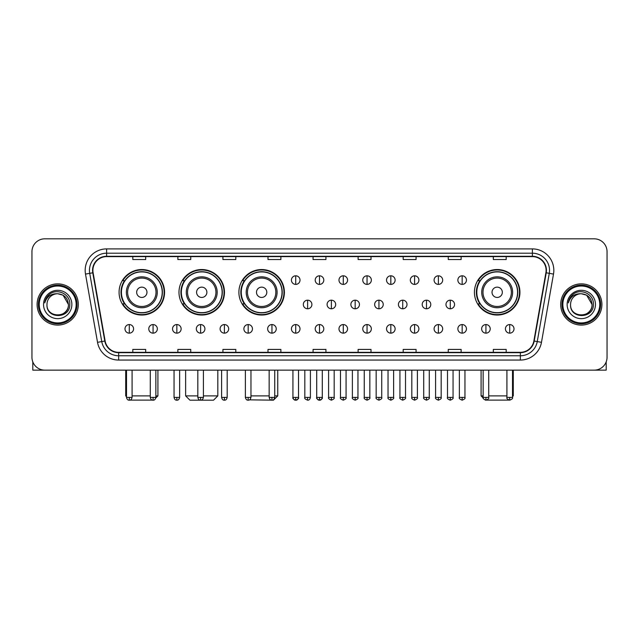 <?xml version="1.0" encoding="UTF-8"?>
<svg xmlns="http://www.w3.org/2000/svg" width="639" height="639" viewBox="0 0 639 639"><rect width="100%" height="100%" fill="white"/><g stroke="black" fill="none" stroke-linecap="round" stroke-linejoin="round"><path stroke-width="0.96" d="M474.434 292.287A22.748 22.748 0 0 0 497.182 315.035A22.748 22.748 0 0 0 519.93 292.287A22.748 22.748 0 0 0 497.182 269.546A22.748 22.748 0 0 0 474.434 292.287M238.898 292.287A22.748 22.748 0 0 0 261.647 315.035A22.748 22.748 0 0 0 284.395 292.287A22.748 22.748 0 0 0 261.647 269.546A22.748 22.748 0 0 0 238.898 292.287M178.984 292.287A22.748 22.748 0 0 0 201.732 315.035A22.748 22.748 0 0 0 224.481 292.287A22.748 22.748 0 0 0 201.732 269.546A22.748 22.748 0 0 0 178.984 292.287M119.07 292.287A22.748 22.748 0 0 0 141.818 315.035A22.748 22.748 0 0 0 164.566 292.287A22.748 22.748 0 0 0 141.818 269.546A22.748 22.748 0 0 0 119.07 292.287M124.525 303.876A20.815 20.815 0 0 1 124.525 280.705M184.439 303.876A20.815 20.815 0 0 1 184.439 280.705M244.354 303.876A20.815 20.815 0 0 1 244.354 280.705M479.889 303.876A20.815 20.815 0 0 1 479.889 280.705M31.95 251.686L31.95 357.265A12.876 12.876 0 0 0 44.826 370.141L594.174 370.141A12.876 12.876 0 0 0 607.05 357.265L607.05 251.686A12.876 12.876 0 0 0 594.174 238.818L44.826 238.818A12.876 12.876 0 0 0 31.95 251.686L31.95 357.265M37.102 304.476A20.6 20.6 0 0 0 57.702 325.083A20.6 20.6 0 0 0 78.301 304.476A20.6 20.6 0 0 0 57.702 283.876A20.6 20.6 0 0 0 37.102 304.476A20.6 20.6 0 0 0 57.702 325.083A20.6 20.6 0 0 0 78.301 304.476A20.6 20.6 0 0 0 57.702 283.876A20.6 20.6 0 0 0 37.102 304.476M560.699 304.476A20.6 20.6 0 0 0 581.298 325.083A20.6 20.6 0 0 0 601.898 304.476A20.6 20.6 0 0 0 581.298 283.876A20.6 20.6 0 0 0 560.699 304.476A20.6 20.6 0 0 0 581.298 325.083A20.6 20.6 0 0 0 601.898 304.476A20.6 20.6 0 0 0 581.298 283.876A20.6 20.6 0 0 0 560.699 304.476M92.895 270.361A13.731 13.731 0 0 1 106.625 256.622L532.375 256.622A13.731 13.731 0 0 1 545.898 272.741L533.869 340.986A13.731 13.731 0 0 1 520.338 352.329L118.662 352.329A13.731 13.731 0 0 1 105.131 340.986L93.102 272.741A13.731 13.731 0 0 1 92.895 270.361M92.551 270.361A14.074 14.074 0 0 0 92.767 272.805L104.796 341.042A14.074 14.074 0 0 0 118.662 352.672L520.338 352.672A14.074 14.074 0 0 0 534.204 341.042L546.233 272.805A14.074 14.074 0 0 0 532.375 256.279L106.625 256.279A14.074 14.074 0 0 0 92.551 270.361M85.498 274.083A21.462 21.462 0 0 1 106.625 248.898L532.375 248.898A21.462 21.462 0 0 1 553.502 274.083L541.473 342.328A21.462 21.462 0 0 1 520.338 360.061L118.662 360.061A21.462 21.462 0 0 1 97.527 342.328L85.498 274.083L89.724 273.34A17.165 17.165 0 0 1 106.625 253.196L532.375 253.196A17.165 17.165 0 0 1 549.276 273.34L537.247 341.577A17.165 17.165 0 0 1 520.338 355.763L118.662 355.763A17.165 17.165 0 0 1 101.753 341.577L89.724 273.34A17.165 17.165 0 0 1 89.46 270.361M594.174 238.818L44.826 238.818M44.826 370.141L594.174 370.141M607.05 357.265L607.05 251.686M534.204 341.042L537.247 341.577L549.276 273.34L553.502 274.083M313.062 256.622L313.062 259.53L325.938 259.53L325.938 256.622M267.997 256.622L267.997 259.53L280.872 259.53L280.872 256.622M222.931 256.622L222.931 259.53L235.807 259.53L235.807 256.622M177.874 256.622L177.874 259.53L190.749 259.53L190.749 256.622M132.808 256.622L132.808 259.53L145.684 259.53L145.684 256.622M358.128 256.622L358.128 259.53L371.003 259.53L371.003 256.622M403.193 256.622L403.193 259.53L416.069 259.53L416.069 256.622M448.251 256.622L448.251 259.53L461.126 259.53L461.126 256.622M493.316 256.622L493.316 259.53L506.192 259.53L506.192 256.622M325.938 352.329L325.938 349.429L313.062 349.429L313.062 352.329M280.872 352.329L280.872 349.429L267.997 349.429L267.997 352.329M235.807 352.329L235.807 349.429L222.931 349.429L222.931 352.329M190.749 352.329L190.749 349.429L177.874 349.429L177.874 352.329M145.684 352.329L145.684 349.429L132.808 349.429L132.808 352.329M371.003 352.329L371.003 349.429L358.128 349.429L358.128 352.329M416.069 352.329L416.069 349.429L403.193 349.429L403.193 352.329M461.126 352.329L461.126 349.429L448.251 349.429L448.251 352.329M506.192 352.329L506.192 349.429L493.316 349.429L493.316 352.329M32.805 361.89L32.805 370.141L82.591 370.141M76.153 304.476A18.451 18.451 0 0 0 57.702 286.024A18.451 18.451 0 0 0 39.243 304.476A18.451 18.451 0 0 0 57.702 322.935A18.451 18.451 0 0 0 76.153 304.476M77.015 304.476A19.314 19.314 0 0 0 57.702 285.162A19.314 19.314 0 0 0 38.388 304.476A19.314 19.314 0 0 0 57.702 323.789A19.314 19.314 0 0 0 77.015 304.476M68.429 304.476C67.79 297.958 64.219 294.387 57.702 293.748L63.069 295.186L68.429 304.476L63.069 295.186L57.702 293.748L63.069 295.186L68.429 304.476L63.069 295.186L57.702 293.748L63.069 295.186L68.429 304.476C69.084 318.318 46.312 318.318 46.974 304.476C46.016 319.372 70.29 319.037 69.787 304.476C70.586 294.259 57.19 287.766 49.475 294.347C46.783 296.592 45.209 299.451 44.746 302.918C46.767 296.528 51.088 293.469 57.702 293.748L63.069 295.186L68.429 304.476C69.084 318.318 46.312 318.318 46.974 304.476C46.312 318.318 69.084 318.318 68.429 304.476C69.084 318.318 46.312 318.318 46.974 304.476C46.312 318.318 69.084 318.318 68.429 304.476C69.084 318.318 46.312 318.318 46.974 304.476C46.312 318.318 69.084 318.318 68.429 304.476C69.084 318.318 46.312 318.318 46.974 304.476C46.312 318.318 69.084 318.318 68.429 304.476C69.084 318.318 46.312 318.318 46.974 304.476C46.312 318.318 69.084 318.318 68.429 304.476C69.084 318.318 46.312 318.318 46.974 304.476C46.312 318.318 69.084 318.318 68.429 304.476C69.084 318.318 46.312 318.318 46.974 304.476A10.727 10.727 0 0 1 57.702 293.748L63.069 295.186L68.429 304.476C68.86 312.806 58.149 318.342 51.615 313.318M43.54 304.476A14.162 14.162 0 0 0 57.702 318.645A14.162 14.162 0 0 0 71.864 304.476A14.162 14.162 0 0 0 57.702 290.314A14.162 14.162 0 0 0 43.54 304.476M49.467 294.347L46.304 298.109M46.112 298.477L46.391 297.958L46.112 298.477M153.695 400.11L129.941 400.11M132.081 395.892L150.277 395.892M155.852 395.892L157.913 395.892L155.78 398.025M146.97 292.287A5.152 5.152 0 0 0 141.818 287.143A5.152 5.152 0 0 0 136.666 292.287A5.152 5.152 0 0 0 141.818 297.439A5.152 5.152 0 0 0 146.97 292.287M157.274 292.287A15.448 15.448 0 0 0 141.818 276.839A15.448 15.448 0 0 0 126.37 292.287A15.448 15.448 0 0 0 141.818 307.742A15.448 15.448 0 0 0 157.274 292.287A15.448 15.448 0 0 1 141.818 307.742A15.448 15.448 0 0 1 126.37 292.287M162.202 292.287A20.384 20.384 0 0 0 141.818 271.902A20.384 20.384 0 0 0 121.434 292.287A20.384 20.384 0 0 0 141.818 312.679A20.384 20.384 0 0 0 162.202 292.287M125.723 370.141L125.723 395.892L126.498 395.892M164.135 292.287A22.317 22.317 0 0 1 122.744 303.876L124.813 303.876A20.576 20.576 0 0 0 155.437 307.718A20.576 20.576 0 0 0 155.437 276.863A20.576 20.576 0 0 0 124.813 280.705L122.744 280.705A22.317 22.317 0 0 1 164.135 292.287M203.41 395.892L217.827 395.892L213.538 400.182L189.935 400.182L185.637 395.892L197.826 395.892M206.884 292.287A5.152 5.152 0 0 0 201.732 287.143A5.152 5.152 0 0 0 196.58 292.287A5.152 5.152 0 0 0 201.732 297.439A5.152 5.152 0 0 0 206.884 292.287M217.18 292.287A15.448 15.448 0 0 0 201.732 276.839A15.448 15.448 0 0 0 186.284 292.287A15.448 15.448 0 0 0 201.732 307.742A15.448 15.448 0 0 0 217.18 292.287A15.448 15.448 0 0 1 201.732 307.742A15.448 15.448 0 0 1 186.284 292.287M222.116 292.287A20.384 20.384 0 0 0 201.732 271.902A20.384 20.384 0 0 0 181.348 292.287A20.384 20.384 0 0 0 201.732 312.679A20.384 20.384 0 0 0 222.116 292.287M224.049 292.287A22.317 22.317 0 0 1 182.658 303.876L184.727 303.876A20.576 20.576 0 0 0 215.351 307.718A20.576 20.576 0 0 0 215.351 276.863A20.576 20.576 0 0 0 184.727 280.705L182.658 280.705A22.317 22.317 0 0 1 224.049 292.287M274.738 395.892L277.741 395.892L273.452 400.182L249.506 399.846M250.959 395.892L269.155 395.892M266.798 292.287A5.152 5.152 0 0 0 261.647 287.143A5.152 5.152 0 0 0 256.495 292.287A5.152 5.152 0 0 0 261.647 297.439A5.152 5.152 0 0 0 266.798 292.287M277.094 292.287A15.448 15.448 0 0 0 261.647 276.839A15.448 15.448 0 0 0 246.199 292.287A15.448 15.448 0 0 0 261.647 307.742A15.448 15.448 0 0 0 277.094 292.287A15.448 15.448 0 0 1 261.647 307.742A15.448 15.448 0 0 1 246.199 292.287M282.031 292.287A20.384 20.384 0 0 0 261.647 271.902A20.384 20.384 0 0 0 241.262 292.287A20.384 20.384 0 0 0 261.647 312.679A20.384 20.384 0 0 0 282.031 292.287M283.964 292.287A22.317 22.317 0 0 1 242.572 303.876L244.641 303.876A20.576 20.576 0 0 0 275.265 307.718A20.576 20.576 0 0 0 275.265 276.863A20.576 20.576 0 0 0 244.641 280.705L242.572 280.705A22.317 22.317 0 0 1 283.964 292.287M509.059 400.11L485.305 400.11M488.723 395.892L506.919 395.892M512.502 395.892L513.277 395.892L512.502 396.667M502.334 292.287A5.152 5.152 0 0 0 497.182 287.143A5.152 5.152 0 0 0 492.03 292.287A5.152 5.152 0 0 0 497.182 297.439A5.152 5.152 0 0 0 502.334 292.287M512.63 292.287A15.448 15.448 0 0 0 497.182 276.839A15.448 15.448 0 0 0 481.726 292.287A15.448 15.448 0 0 0 497.182 307.742A15.448 15.448 0 0 0 512.63 292.287A15.448 15.448 0 0 1 497.182 307.742A15.448 15.448 0 0 1 481.726 292.287M517.566 292.287A20.384 20.384 0 0 0 497.182 271.902A20.384 20.384 0 0 0 476.798 292.287A20.384 20.384 0 0 0 497.182 312.679A20.384 20.384 0 0 0 517.566 292.287M481.087 370.141L481.087 395.892L483.148 395.892M519.499 292.287A22.317 22.317 0 0 1 478.108 303.876L480.177 303.876A20.576 20.576 0 0 0 510.793 307.718A20.576 20.576 0 0 0 510.793 276.863A20.576 20.576 0 0 0 480.177 280.705L478.108 280.705A22.317 22.317 0 0 1 519.499 292.287M295.721 275.808A4.289 4.289 0 0 0 291.432 280.098A4.289 4.289 0 0 0 295.721 284.395A4.289 4.289 0 0 0 300.018 280.098A4.289 4.289 0 0 0 295.721 275.808L295.721 284.395A4.289 4.289 0 0 0 300.018 280.098A4.289 4.289 0 0 0 295.721 275.808M319.5 275.808A4.289 4.289 0 0 0 315.211 280.098A4.289 4.289 0 0 0 319.5 284.395A4.289 4.289 0 0 0 323.789 280.098A4.289 4.289 0 0 0 319.5 275.808L319.5 284.395A4.289 4.289 0 0 0 323.789 280.098A4.289 4.289 0 0 0 319.5 275.808M343.279 275.808A4.289 4.289 0 0 0 338.982 280.098A4.289 4.289 0 0 0 343.279 284.395A4.289 4.289 0 0 0 347.568 280.098A4.289 4.289 0 0 0 343.279 275.808L343.279 284.395A4.289 4.289 0 0 0 347.568 280.098A4.289 4.289 0 0 0 343.279 275.808M367.05 275.808A4.289 4.289 0 0 0 362.76 280.098A4.289 4.289 0 0 0 367.05 284.395A4.289 4.289 0 0 0 371.347 280.098A4.289 4.289 0 0 0 367.05 275.808L367.05 284.395A4.289 4.289 0 0 0 371.347 280.098A4.289 4.289 0 0 0 367.05 275.808M390.828 275.808A4.289 4.289 0 0 0 386.539 280.098A4.289 4.289 0 0 0 390.828 284.395A4.289 4.289 0 0 0 395.118 280.098A4.289 4.289 0 0 0 390.828 275.808L390.828 284.395A4.289 4.289 0 0 0 395.118 280.098A4.289 4.289 0 0 0 390.828 275.808M414.607 275.808A4.289 4.289 0 0 0 410.318 280.098A4.289 4.289 0 0 0 414.607 284.395A4.289 4.289 0 0 0 418.896 280.098A4.289 4.289 0 0 0 414.607 275.808L414.607 284.395A4.289 4.289 0 0 0 418.896 280.098A4.289 4.289 0 0 0 414.607 275.808M438.386 275.808A4.289 4.289 0 0 0 434.089 280.098A4.289 4.289 0 0 0 438.386 284.395A4.289 4.289 0 0 0 442.675 280.098A4.289 4.289 0 0 0 438.386 275.808L438.386 284.395A4.289 4.289 0 0 0 442.675 280.098A4.289 4.289 0 0 0 438.386 275.808M462.157 275.808A4.289 4.289 0 0 0 457.867 280.098A4.289 4.289 0 0 0 462.157 284.395A4.289 4.289 0 0 0 466.454 280.098A4.289 4.289 0 0 0 462.157 275.808L462.157 284.395A4.289 4.289 0 0 0 466.454 280.098A4.289 4.289 0 0 0 462.157 275.808M307.615 300.186A4.289 4.289 0 0 0 303.317 304.476A4.289 4.289 0 0 0 307.615 308.773A4.289 4.289 0 0 0 311.904 304.476A4.289 4.289 0 0 0 307.615 300.186L307.615 308.773A4.289 4.289 0 0 0 311.904 304.476A4.289 4.289 0 0 0 307.615 300.186M331.385 300.186A4.289 4.289 0 0 0 327.096 304.476A4.289 4.289 0 0 0 331.385 308.773A4.289 4.289 0 0 0 335.683 304.476A4.289 4.289 0 0 0 331.385 300.186L331.385 308.773A4.289 4.289 0 0 0 335.683 304.476A4.289 4.289 0 0 0 331.385 300.186M355.164 300.186A4.289 4.289 0 0 0 350.875 304.476A4.289 4.289 0 0 0 355.164 308.773A4.289 4.289 0 0 0 359.453 304.476A4.289 4.289 0 0 0 355.164 300.186L355.164 308.773A4.289 4.289 0 0 0 359.453 304.476A4.289 4.289 0 0 0 355.164 300.186M378.943 300.186A4.289 4.289 0 0 0 374.646 304.476A4.289 4.289 0 0 0 378.943 308.773A4.289 4.289 0 0 0 383.232 304.476A4.289 4.289 0 0 0 378.943 300.186L378.943 308.773A4.289 4.289 0 0 0 383.232 304.476A4.289 4.289 0 0 0 378.943 300.186M402.722 300.186A4.289 4.289 0 0 0 398.424 304.476A4.289 4.289 0 0 0 402.722 308.773A4.289 4.289 0 0 0 407.011 304.476A4.289 4.289 0 0 0 402.722 300.186L402.722 308.773A4.289 4.289 0 0 0 407.011 304.476A4.289 4.289 0 0 0 402.722 300.186M426.493 300.186A4.289 4.289 0 0 0 422.203 304.476A4.289 4.289 0 0 0 426.493 308.773A4.289 4.289 0 0 0 430.79 304.476A4.289 4.289 0 0 0 426.493 300.186L426.493 308.773A4.289 4.289 0 0 0 430.79 304.476A4.289 4.289 0 0 0 426.493 300.186M450.271 300.186A4.289 4.289 0 0 0 445.982 304.476A4.289 4.289 0 0 0 450.271 308.773A4.289 4.289 0 0 0 454.561 304.476A4.289 4.289 0 0 0 450.271 300.186L450.271 308.773A4.289 4.289 0 0 0 454.561 304.476A4.289 4.289 0 0 0 450.271 300.186M129.286 324.564A4.289 4.289 0 0 0 124.996 328.853A4.289 4.289 0 0 0 129.286 333.151A4.289 4.289 0 0 0 133.583 328.853A4.289 4.289 0 0 0 129.286 324.564L129.286 333.151A4.289 4.289 0 0 0 133.583 328.853A4.289 4.289 0 0 0 129.286 324.564M153.064 324.564A4.289 4.289 0 0 0 148.775 328.853A4.289 4.289 0 0 0 153.064 333.151A4.289 4.289 0 0 0 157.354 328.853A4.289 4.289 0 0 0 153.064 324.564L153.064 333.151A4.289 4.289 0 0 0 157.354 328.853A4.289 4.289 0 0 0 153.064 324.564M176.843 324.564A4.289 4.289 0 0 0 172.546 328.853A4.289 4.289 0 0 0 176.843 333.151A4.289 4.289 0 0 0 181.133 328.853A4.289 4.289 0 0 0 176.843 324.564L176.843 333.151A4.289 4.289 0 0 0 181.133 328.853A4.289 4.289 0 0 0 176.843 324.564M200.614 324.564A4.289 4.289 0 0 0 196.325 328.853A4.289 4.289 0 0 0 200.614 333.151A4.289 4.289 0 0 0 204.911 328.853A4.289 4.289 0 0 0 200.614 324.564L200.614 333.151A4.289 4.289 0 0 0 204.911 328.853A4.289 4.289 0 0 0 200.614 324.564M224.393 324.564A4.289 4.289 0 0 0 220.104 328.853A4.289 4.289 0 0 0 224.393 333.151A4.289 4.289 0 0 0 228.682 328.853A4.289 4.289 0 0 0 224.393 324.564L224.393 333.151A4.289 4.289 0 0 0 228.682 328.853A4.289 4.289 0 0 0 224.393 324.564M248.172 324.564A4.289 4.289 0 0 0 243.882 328.853A4.289 4.289 0 0 0 248.172 333.151A4.289 4.289 0 0 0 252.461 328.853A4.289 4.289 0 0 0 248.172 324.564L248.172 333.151A4.289 4.289 0 0 0 252.461 328.853A4.289 4.289 0 0 0 248.172 324.564M271.95 324.564A4.289 4.289 0 0 0 267.653 328.853A4.289 4.289 0 0 0 271.95 333.151A4.289 4.289 0 0 0 276.24 328.853A4.289 4.289 0 0 0 271.95 324.564L271.95 333.151A4.289 4.289 0 0 0 276.24 328.853A4.289 4.289 0 0 0 271.95 324.564M295.721 324.564A4.289 4.289 0 0 0 291.432 328.853A4.289 4.289 0 0 0 295.721 333.151A4.289 4.289 0 0 0 300.018 328.853A4.289 4.289 0 0 0 295.721 324.564L295.721 333.151A4.289 4.289 0 0 0 300.018 328.853A4.289 4.289 0 0 0 295.721 324.564M319.5 324.564A4.289 4.289 0 0 0 315.211 328.853A4.289 4.289 0 0 0 319.5 333.151A4.289 4.289 0 0 0 323.789 328.853A4.289 4.289 0 0 0 319.5 324.564L319.5 333.151A4.289 4.289 0 0 0 323.789 328.853A4.289 4.289 0 0 0 319.5 324.564M343.279 324.564A4.289 4.289 0 0 0 338.982 328.853A4.289 4.289 0 0 0 343.279 333.151A4.289 4.289 0 0 0 347.568 328.853A4.289 4.289 0 0 0 343.279 324.564L343.279 333.151A4.289 4.289 0 0 0 347.568 328.853A4.289 4.289 0 0 0 343.279 324.564M367.05 324.564A4.289 4.289 0 0 0 362.76 328.853A4.289 4.289 0 0 0 367.05 333.151A4.289 4.289 0 0 0 371.347 328.853A4.289 4.289 0 0 0 367.05 324.564L367.05 333.151A4.289 4.289 0 0 0 371.347 328.853A4.289 4.289 0 0 0 367.05 324.564M390.828 324.564A4.289 4.289 0 0 0 386.539 328.853A4.289 4.289 0 0 0 390.828 333.151A4.289 4.289 0 0 0 395.118 328.853A4.289 4.289 0 0 0 390.828 324.564L390.828 333.151A4.289 4.289 0 0 0 395.118 328.853A4.289 4.289 0 0 0 390.828 324.564M414.607 324.564A4.289 4.289 0 0 0 410.318 328.853A4.289 4.289 0 0 0 414.607 333.151A4.289 4.289 0 0 0 418.896 328.853A4.289 4.289 0 0 0 414.607 324.564L414.607 333.151A4.289 4.289 0 0 0 418.896 328.853A4.289 4.289 0 0 0 414.607 324.564M438.386 324.564A4.289 4.289 0 0 0 434.089 328.853A4.289 4.289 0 0 0 438.386 333.151A4.289 4.289 0 0 0 442.675 328.853A4.289 4.289 0 0 0 438.386 324.564L438.386 333.151A4.289 4.289 0 0 0 442.675 328.853A4.289 4.289 0 0 0 438.386 324.564M462.157 324.564A4.289 4.289 0 0 0 457.867 328.853A4.289 4.289 0 0 0 462.157 333.151A4.289 4.289 0 0 0 466.454 328.853A4.289 4.289 0 0 0 462.157 324.564L462.157 333.151A4.289 4.289 0 0 0 466.454 328.853A4.289 4.289 0 0 0 462.157 324.564M485.936 324.564A4.289 4.289 0 0 0 481.646 328.853A4.289 4.289 0 0 0 485.936 333.151A4.289 4.289 0 0 0 490.225 328.853A4.289 4.289 0 0 0 485.936 324.564L485.936 333.151A4.289 4.289 0 0 0 490.225 328.853A4.289 4.289 0 0 0 485.936 324.564M509.714 324.564A4.289 4.289 0 0 0 505.417 328.853A4.289 4.289 0 0 0 509.714 333.151A4.289 4.289 0 0 0 514.004 328.853A4.289 4.289 0 0 0 509.714 324.564L509.714 333.151A4.289 4.289 0 0 0 514.004 328.853A4.289 4.289 0 0 0 509.714 324.564M606.195 361.89L606.195 370.141L556.409 370.141M599.757 304.476A18.451 18.451 0 0 0 581.298 286.024A18.451 18.451 0 0 0 562.847 304.476A18.451 18.451 0 0 0 581.298 322.935A18.451 18.451 0 0 0 599.757 304.476M600.612 304.476A19.314 19.314 0 0 0 581.298 285.162A19.314 19.314 0 0 0 561.985 304.476A19.314 19.314 0 0 0 581.298 323.789A19.314 19.314 0 0 0 600.612 304.476M570.571 304.476A10.727 10.727 0 0 1 581.298 293.748L586.666 295.186L592.026 304.476L586.666 295.186L581.298 293.748L586.666 295.186L592.026 304.476L586.666 295.186L581.298 293.748L586.666 295.186L592.026 304.476L586.666 295.186L581.298 293.748L586.666 295.186L592.026 304.476C592.688 318.318 569.916 318.318 570.571 304.476C569.613 319.372 593.887 319.037 593.383 304.476C594.182 294.259 580.787 287.766 573.071 294.347C570.379 296.592 568.806 299.451 568.343 302.918C570.363 296.528 574.685 293.469 581.298 293.748L586.666 295.186L592.026 304.476C592.688 318.318 569.916 318.318 570.571 304.476C569.916 318.318 592.688 318.318 592.026 304.476C592.688 318.318 569.916 318.318 570.571 304.476C569.916 318.318 592.688 318.318 592.026 304.476C592.688 318.318 569.916 318.318 570.571 304.476C569.916 318.318 592.688 318.318 592.026 304.476C592.688 318.318 569.916 318.318 570.571 304.476C569.916 318.318 592.688 318.318 592.026 304.476C592.688 318.318 569.916 318.318 570.571 304.476C569.916 318.318 592.688 318.318 592.026 304.476C592.457 312.806 581.746 318.342 575.212 313.318M581.298 293.748C587.816 294.387 591.394 297.958 592.026 304.476M567.136 304.476A14.162 14.162 0 0 0 581.298 318.645A14.162 14.162 0 0 0 595.46 304.476A14.162 14.162 0 0 0 581.298 290.314A14.162 14.162 0 0 0 567.136 304.476M573.071 294.347L569.908 298.109M569.708 298.477L569.996 297.958L569.708 298.477M532.375 248.898L532.375 256.279M89.724 273.34L92.767 272.805M118.662 360.061L118.662 352.672M520.338 352.672L520.338 360.061M97.527 342.328L104.796 341.042M546.233 272.805L549.276 273.34M106.625 248.898L106.625 256.279M537.247 341.577L541.473 342.328M156.012 292.287A14.194 14.194 0 0 0 141.818 278.093A14.194 14.194 0 0 0 127.624 292.287A14.194 14.194 0 0 0 141.818 306.48A14.194 14.194 0 0 0 156.012 292.287M215.926 292.287A14.194 14.194 0 0 0 201.732 278.093A14.194 14.194 0 0 0 187.539 292.287A14.194 14.194 0 0 0 201.732 306.48A14.194 14.194 0 0 0 215.926 292.287M275.84 292.287A14.194 14.194 0 0 0 261.647 278.093A14.194 14.194 0 0 0 247.453 292.287A14.194 14.194 0 0 0 261.647 306.48A14.194 14.194 0 0 0 275.84 292.287M511.376 292.287A14.194 14.194 0 0 0 497.182 278.093A14.194 14.194 0 0 0 482.988 292.287A14.194 14.194 0 0 0 497.182 306.48A14.194 14.194 0 0 0 511.376 292.287M307.615 397.394L304.819 397.394C304.26 398.289 305.186 399.215 307.615 400.182L307.615 397.394L310.402 397.394L310.402 370.141M331.385 397.394L328.598 397.394C328.031 398.289 328.965 399.215 331.385 400.182L331.385 397.394L334.181 397.394L334.181 370.141M355.164 397.394L352.377 397.394C351.809 398.289 352.736 399.215 355.164 400.182L355.164 397.394L357.952 397.394L357.952 370.141M378.943 397.394L376.155 397.394C375.588 398.289 376.515 399.215 378.943 400.182L378.943 397.394L381.731 397.394L381.731 370.141M402.722 397.394L399.926 397.394C399.359 398.289 400.294 399.215 402.722 400.182L402.722 397.394L405.509 397.394L405.509 370.141M426.493 397.394L423.705 397.394C423.138 398.289 424.072 399.215 426.493 400.182L426.493 397.394L429.28 397.394L429.28 370.141M450.271 397.394L447.484 397.394C446.917 398.289 447.843 399.215 450.271 400.182L450.271 397.394L453.059 397.394L453.059 370.141M129.286 397.394L126.498 397.394C126.985 399.383 127.912 400.318 129.286 400.182L129.286 397.394L132.081 397.394L132.081 370.141M153.064 397.394L150.277 397.394C150.764 399.383 151.691 400.318 153.064 400.182L153.064 397.394L155.852 397.394L155.852 370.141M176.843 397.394L174.048 397.394C174.535 399.383 175.469 400.318 176.843 400.182L176.843 397.394L179.631 397.394L179.631 370.141M200.614 397.394L197.826 397.394C198.314 399.383 199.248 400.318 200.614 400.182L200.614 397.394L203.41 397.394L203.41 370.141M224.393 397.394L221.605 397.394C222.092 399.383 223.019 400.318 224.393 400.182L224.393 397.394L227.18 397.394L227.18 370.141M248.172 397.394L245.384 397.394C245.871 399.383 246.798 400.318 248.172 400.182L248.172 397.394L250.959 397.394L250.959 370.141M271.95 397.394L269.155 397.394C269.642 399.383 270.577 400.318 271.95 400.182L271.95 397.394L274.738 397.394L274.738 370.141M295.721 397.394L292.934 397.394C292.366 398.289 293.301 399.215 295.721 400.182L295.721 397.394L298.517 397.394C299.076 398.289 298.149 399.215 295.721 400.182C294.347 400.318 293.421 399.383 292.934 397.394L292.934 370.141M319.5 397.394L316.712 397.394C316.145 398.289 317.072 399.215 319.5 400.182L319.5 397.394L322.288 397.394C322.855 398.289 321.928 399.215 319.5 400.182C318.126 400.318 317.2 399.383 316.712 397.394L316.712 370.141M343.279 397.394L340.483 397.394C339.924 398.289 340.851 399.215 343.279 400.182L343.279 397.394L346.066 397.394L346.066 370.141L346.066 397.394C346.634 398.289 345.699 399.215 343.279 400.182M367.05 397.394L364.262 397.394L364.262 370.141L364.262 397.394C363.695 398.289 364.629 399.215 367.05 400.182L367.05 397.394L369.845 397.394L369.845 370.141M390.828 397.394L388.041 397.394C387.474 398.289 388.4 399.215 390.828 400.182L390.828 397.394L393.616 397.394L393.616 370.141M414.607 397.394L411.82 397.394C411.252 398.289 412.179 399.215 414.607 400.182L414.607 397.394L417.395 397.394L417.395 370.141M438.386 397.394L435.59 397.394C435.023 398.289 435.958 399.215 438.386 400.182L438.386 397.394L441.174 397.394L441.174 370.141M462.157 397.394L459.369 397.394C458.802 398.289 459.737 399.215 462.157 400.182L462.157 397.394L464.952 397.394L464.952 370.141M485.936 397.394L483.148 397.394C482.581 398.289 483.507 399.215 485.936 400.182L485.936 397.394L488.723 397.394L488.723 370.141M509.714 397.394L506.919 397.394C506.36 398.289 507.286 399.215 509.714 400.182L509.714 397.394L512.502 397.394L512.502 370.141M157.913 370.141L157.913 395.892M126.498 396.667L125.723 395.892M217.827 370.141L217.827 395.892M185.637 370.141L185.637 395.892M277.741 370.141L277.741 395.892M513.277 370.141L513.277 395.892M483.22 398.025L481.087 395.892M304.819 397.394L304.819 370.141M310.402 397.394C309.915 399.383 308.988 400.318 307.615 400.182M328.598 397.394L328.598 370.141M334.181 397.394C334.74 398.289 333.814 399.215 331.385 400.182M352.377 397.394L352.377 370.141M357.952 397.394C358.519 398.289 357.592 399.215 355.164 400.182M376.155 397.394L376.155 370.141M381.731 397.394C382.298 398.289 381.363 399.215 378.943 400.182M399.926 397.394L399.926 370.141M405.509 397.394C406.077 398.289 405.142 399.215 402.722 400.182M423.705 397.394L423.705 370.141M429.28 397.394C429.847 398.289 428.921 399.215 426.493 400.182M447.484 397.394L447.484 370.141M453.059 397.394C453.626 398.289 452.7 399.215 450.271 400.182M126.498 397.394L126.498 370.141M132.081 397.394C131.594 399.383 130.66 400.318 129.286 400.182M150.277 397.394L150.277 370.141M155.852 397.394C155.365 399.383 154.438 400.318 153.064 400.182M174.048 397.394L174.048 370.141M179.631 397.394C179.144 399.383 178.217 400.318 176.843 400.182M197.826 397.394L197.826 370.141M203.41 397.394C202.922 399.383 201.988 400.318 200.614 400.182M221.605 397.394L221.605 370.141M227.18 397.394C226.693 399.383 225.767 400.318 224.393 400.182M245.384 397.394L245.384 370.141M250.959 397.394C250.472 399.383 249.545 400.318 248.172 400.182M269.155 397.394L269.155 370.141M274.738 397.394C274.251 399.383 273.316 400.318 271.95 400.182M295.721 400.182C297.095 400.318 298.03 399.383 298.517 397.394L298.517 370.141M319.5 400.182C320.874 400.318 321.8 399.383 322.288 397.394L322.288 370.141M340.483 397.394L340.483 370.141M369.845 397.394C370.412 398.289 369.478 399.215 367.05 400.182M388.041 397.394L388.041 370.141M393.616 397.394C394.183 398.289 393.257 399.215 390.828 400.182M411.82 397.394L411.82 370.141M417.395 397.394C417.962 398.289 417.035 399.215 414.607 400.182M435.59 397.394L435.59 370.141M441.174 397.394C441.741 398.289 440.806 399.215 438.386 400.182M459.369 397.394L459.369 370.141M464.952 397.394C465.511 398.289 464.585 399.215 462.157 400.182M483.148 397.394L483.148 370.141M488.723 397.394C489.29 398.289 488.364 399.215 485.936 400.182M506.919 397.394L506.919 370.141M512.502 397.394C513.069 398.289 512.135 399.215 509.714 400.182"/></g></svg>
